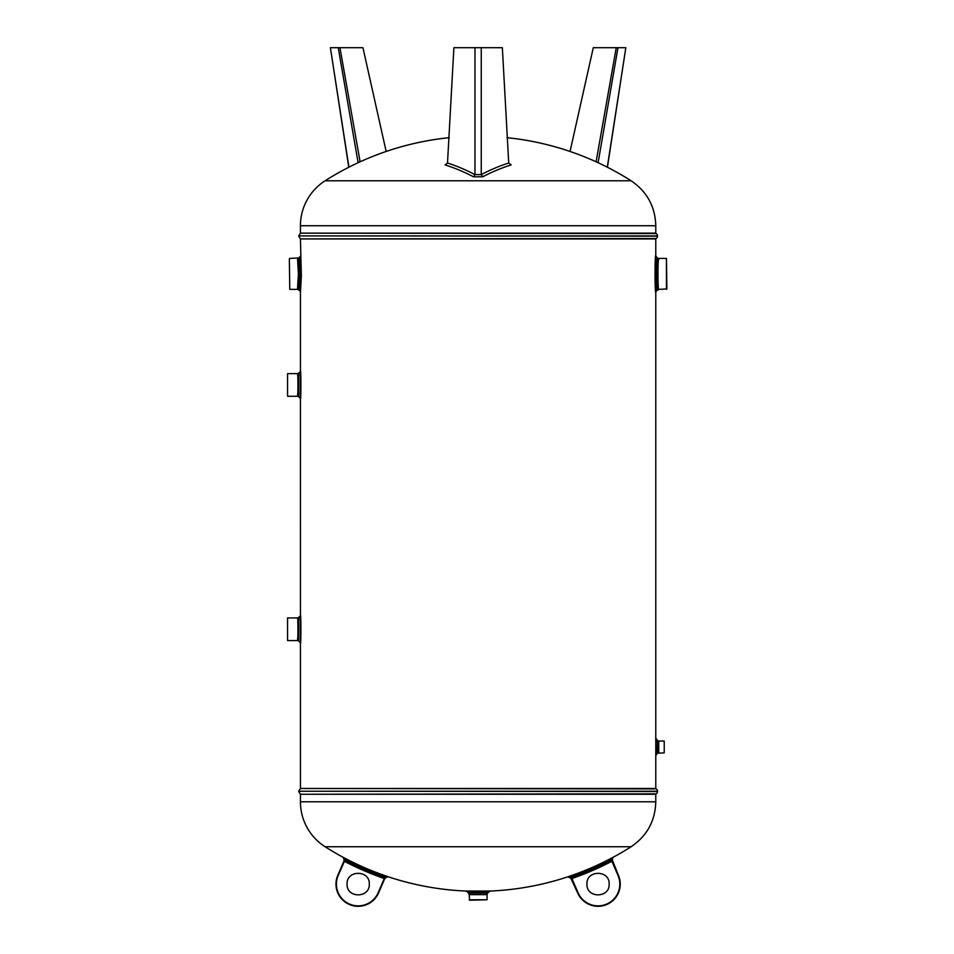 <?xml version="1.0" encoding="UTF-8"?>
<svg xmlns="http://www.w3.org/2000/svg" width="954" height="954" viewBox="0 0 954 954"><rect width="100%" height="100%" fill="white"/><g stroke="black" fill="none" stroke-linecap="round" stroke-linejoin="round"><path stroke-width="1.43" d="M300.45 370.867L300.438 614.984C301.047 614.114 301.047 644.379 300.438 643.521L300.438 788.493L655.78 788.493L655.78 738.086L657.485 740.531L657.485 753.398L656.304 754.578L655.78 738.086L655.78 292.329C654.778 293.45 654.778 254.384 655.78 255.481L655.78 238.917L300.438 238.917L301.357 275.968L300.438 292.329L300.438 370.677C301.047 369.806 301.047 400.072 300.438 399.225L300.498 398.343M300.45 615.175L300.498 642.65M300.546 642.137L300.641 640.539M300.725 639.18L300.76 638.369M300.593 617.238L300.498 615.783M300.546 397.83L300.641 396.244M300.725 394.884L300.2 393.608M300.593 372.942L300.498 371.488M299.926 291.042L300.51 291.638M300.51 256.232L299.914 256.769L300.796 273.905L299.592 273.905L298.733 289.897L299.914 291.077L300.796 273.905M655.601 290.445L655.72 291.638M655.517 258.295L655.47 258.916M655.41 259.691L655.899 261.324M655.732 754.697L655.768 755.413M300.438 801.789L655.78 801.789L655.78 794.265L300.438 794.265L300.438 801.789A53.305 53.305 0 0 0 325.111 846.747A284.864 284.864 0 0 0 342.701 857.086L345.646 858.612A284.829 284.829 0 0 0 385.333 875.76L388.469 876.857A1.777 1.777 23.4 0 0 387.193 876.917L385.142 876.249L384.76 877.37L387.193 876.917L384.796 878.491L378.559 892.908L384.796 878.491M300.438 225.74L300.438 233.146L655.78 233.146L655.78 225.74L300.438 225.74A53.305 53.305 0 0 1 325.111 180.783L631.107 180.783A284.864 284.864 0 0 0 506.944 137.674M612.194 860.878L612.683 858.063L612.194 860.878L611.299 860.162L612.146 859.59L618.419 875.271A22.204 22.204 0 0 1 606.863 904.475A22.204 22.204 0 0 1 577.659 892.908L570.516 877.573L571.458 877.37L571.076 876.249L569.037 876.917A1.777 1.777 0 0 0 567.749 876.857L567.749 876.845A284.864 284.864 0 0 1 490.499 891.048L488.997 891.728L467.221 891.728L468.545 893.111L487.673 893.111L488.997 891.728M571.923 878.527L578.064 892.729A21.763 21.763 0 0 0 606.684 904.07A21.763 21.763 0 0 0 618.013 875.45L611.884 861.271A287.798 287.798 0 0 1 571.923 878.527L571.518 877.358L571.422 878.491A1.777 1.777 0 0 0 570.516 877.573L567.749 876.845L570.886 875.76A284.829 284.829 0 0 0 610.572 858.612L613.517 857.086A1.777 1.777 -23.4 0 0 612.683 858.063L610.798 859.089A285.365 285.365 0 0 1 571.076 876.249L570.886 875.76M325.111 846.747L631.107 846.747A284.864 284.864 0 0 1 613.517 857.086L612.683 858.063M469.165 899.765L487.065 899.765L487.065 894.649L469.165 894.649L469.606 900.206L487.065 899.765M508.72 163.015L511.165 164.923A274.669 192.696 100.1 0 0 482.784 176.776L473.458 176.776A274.669 192.696 -100.1 0 0 445.077 164.923L447.509 163.015A276.803 194.199 79.9 0 1 474.973 174.606L481.257 174.606A276.803 194.199 -79.9 0 1 508.72 163.015L502.353 47.7L474.973 47.7L474.973 174.606L473.458 176.776M348.925 167.188L330.382 47.7L348.782 167.26M330.525 47.7L338.253 47.7L358.072 162.49A286.88 271.83 -127.4 0 1 360.087 161.655L339.958 47.7L362.937 47.7L386.155 151.459M338.253 47.7L339.958 47.7M474.973 47.7L453.889 47.7L447.509 163.015M607.424 167.248L625.836 47.7L607.293 167.177M616.248 47.7L617.965 47.7L598.146 162.49A286.88 271.83 127.4 0 0 596.131 161.655L616.248 47.7L593.281 47.7L570.063 151.459M617.965 47.7L625.681 47.7M482.784 176.776L481.257 174.606L481.257 47.7M287.559 640.575L287.559 617.942L287.559 640.575L297.481 640.575C298.077 641.279 298.077 617.226 297.481 617.942L287.559 617.942M297.684 638.143L297.612 639.108M297.517 640.158L298.733 641.088L298.733 617.417L297.481 617.942M287.559 396.268L287.559 373.634L287.559 396.268L297.481 396.268C298.077 396.983 298.077 372.919 297.481 373.634L287.559 373.634M297.684 393.847L297.612 394.801M297.517 395.85L298.733 396.792L298.733 373.121L297.481 373.634M658.654 742.403L657.378 742.82M666.441 289.372L666.441 258.439L658.737 258.439C657.735 257.461 657.735 290.35 658.737 289.372L666.894 288.931L666.441 258.439M658.57 259.953L658.665 259.059M658.737 258.462L657.461 258.129M289.777 289.372L289.336 258.88L289.777 289.372L297.481 289.372L298.399 273.905L297.553 259.059M297.767 261.05L299.067 261.324M297.708 287.285L297.588 288.478M297.505 289.181L298.733 289.897M657.473 753.171L664.222 752.873L664.222 741.043L658.737 741.043L658.737 752.837M658.665 751.776L657.378 751.096L657.449 752.718M658.737 741.115L657.485 740.531L658.737 741.079M664.222 741.043L664.222 752.873M299.914 256.733L298.733 257.914L299.592 273.905M300.26 260.466L300.927 261.324M300.927 286.486L300.272 287.094M299.95 372.442L300.021 373.372M300.152 375.316L300.784 376.305M298.745 396.697L298.793 396.053M298.733 617.417L299.914 616.26M299.95 616.737L300.021 617.679M300.152 619.623L300.784 620.601M298.745 640.993L298.793 640.361M656.245 753.266L656.209 752.372M656.197 741.842L656.233 740.876M657.461 289.694L657.485 289.873C656.555 290.97 656.555 256.829 657.485 257.914L656.304 256.733C655.35 255.636 655.35 292.186 656.304 291.077L658.737 289.372M657.33 259.476L657.163 261.324M655.97 260.466L656.161 258.2M656.28 256.972L655.78 255.481M300.438 794.265L656.042 793.859A2.6 2.6 0 0 0 657.521 791.51L657.521 791.248A2.6 2.6 0 0 0 656.042 788.898L300.438 788.493M300.438 238.917L656.042 238.512A2.6 2.6 0 0 0 657.521 236.163L657.521 235.912A2.6 2.6 0 0 0 656.042 233.551L300.438 233.146M337.799 875.271L344.024 860.878L338.205 875.45A21.763 21.763 0 0 0 358.179 905.859A21.763 21.763 0 0 0 378.154 892.729L384.76 877.37L378.559 892.908A22.204 22.204 0 0 1 358.179 906.3A22.204 22.204 0 0 0 378.559 892.908A22.204 22.204 0 0 1 358.179 906.3A22.204 22.204 0 0 1 337.799 875.271A22.204 22.204 0 0 0 358.179 906.3A22.204 22.204 0 0 0 378.559 892.908M369.281 884.096C369.973 898.418 346.385 898.418 347.077 884.096C346.385 869.762 369.973 869.762 369.281 884.096M609.141 884.096C609.833 898.418 586.245 898.418 586.937 884.096C586.245 869.762 609.833 869.762 609.141 884.096M384.295 878.527A287.798 287.798 0 0 1 344.334 861.271L344.299 861.247M345.646 858.612L344.311 861.235L344.072 859.59L344.919 860.162A286.546 286.546 0 0 0 384.712 877.358M385.333 875.76L385.142 876.249A285.365 285.365 0 0 1 345.42 859.089L343.535 858.063A1.777 1.777 0 0 0 342.701 857.086L343.535 858.063L342.701 857.086M611.919 861.247L610.572 858.612M338.205 875.45L344.919 860.162M344.072 859.59L343.535 858.063L344.072 859.59A1.777 1.777 0 0 1 344.024 860.878L344.072 859.59M571.422 878.491L567.749 876.845M388.469 876.845L387.193 876.917L388.469 876.857A284.864 284.864 0 0 0 465.719 891.048L490.499 891.048M657.521 791.248L298.697 791.248L657.521 791.51M657.521 235.912L298.697 235.912L657.521 236.163M618.013 875.45L618.419 875.271A22.204 22.204 0 0 1 606.863 904.475A22.204 22.204 0 0 1 577.659 892.908L578.064 892.729M571.518 877.358A286.546 286.546 0 0 0 611.299 860.162M631.107 846.747C646.991 835.966 655.219 820.977 655.78 801.789M465.719 891.048L467.221 891.728M487.065 894.649L487.673 893.111M469.165 894.649L468.545 893.111M449.286 137.674A284.864 284.864 0 0 0 325.111 180.783M631.107 180.783C646.991 191.563 655.219 206.553 655.78 225.74M297.791 286.486L299.067 286.486M655.899 286.486L655.291 286.486M289.777 258.439L298.733 257.914M299.914 397.973L298.733 396.792M299.914 371.941L298.733 373.121M299.914 642.269L298.733 641.088M655.78 755.83L656.304 754.578M655.78 292.329L656.304 291.077M300.176 233.551L298.697 235.912M298.697 236.163L300.176 238.512M298.697 791.51L300.176 793.859M300.176 788.898L298.697 791.248"/></g></svg>
